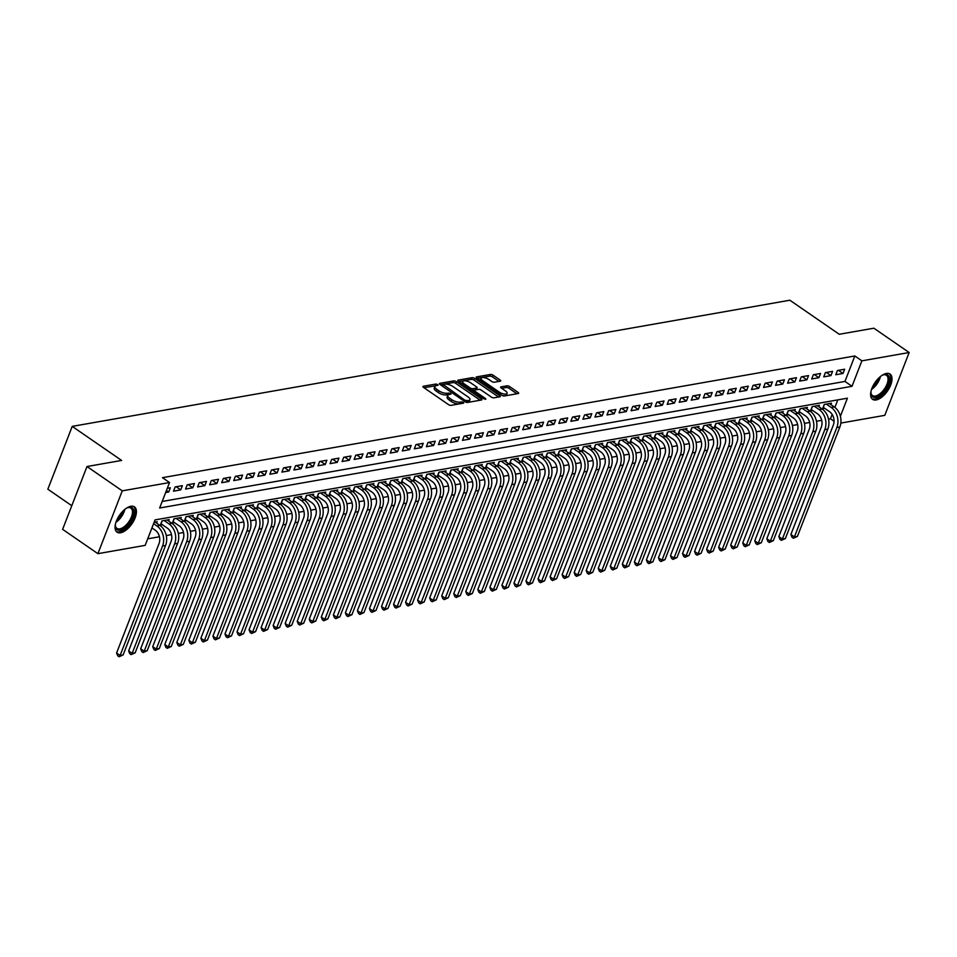 <?xml version="1.0" encoding="UTF-8"?>
<svg xmlns="http://www.w3.org/2000/svg" width="957" height="957" viewBox="0 0 957 957"><rect width="100%" height="100%" fill="white"/><g stroke="black" fill="none" stroke-linecap="round" stroke-linejoin="round"><path stroke-width="1.44" d="M437.696 384.57L435.902 384.044L423.341 386.245A1.938 0.73 21.2 0 0 422.934 386.508A1.938 0.73 21.2 0 0 423.544 387.418L448.486 404.608A1.938 0.73 21.2 0 0 451.046 405.349L463.607 403.148L463.463 402.335L460.042 402.096A6.185 2.345 21.2 0 1 451.824 399.703L449.754 398.268A6.185 2.345 21.2 0 1 447.768 395.373A6.185 2.345 21.2 0 1 449.096 394.547L451.022 394.081L450.58 393.447L447.158 393.207A6.185 2.345 21.2 0 1 438.94 390.815L436.87 389.391A6.185 2.345 21.2 0 1 434.885 386.484A6.185 2.345 21.2 0 1 436.213 385.671L438.139 385.204L437.696 384.57M435.818 385.767L423.987 387.717M461.501 403.519L459.384 403.794L460.042 402.096M448.689 394.643L446.5 394.906L447.158 393.207M876.169 399.942A15.36 7.548 -55.4 0 1 872.593 399.332A15.36 7.548 -55.4 0 1 873.31 385.336A15.36 7.548 -55.4 0 1 886.445 373.445A15.36 7.548 -55.4 0 1 890.034 374.055A15.36 7.548 -55.4 0 1 889.316 388.04A15.36 7.548 -55.4 0 1 876.169 399.942M120.606 532.762A15.36 7.548 -55.4 0 1 117.029 532.152A15.36 7.548 -55.4 0 1 117.735 518.156A15.36 7.548 -55.4 0 1 130.882 506.265A15.36 7.548 -55.4 0 1 134.459 506.875A15.36 7.548 -55.4 0 1 133.741 520.859A15.36 7.548 -55.4 0 1 120.606 532.762M500.308 381.173A1.938 0.73 21.2 0 0 500.714 380.922A1.938 0.73 21.2 0 0 500.104 380.013L493.106 375.192A1.938 0.73 21.2 0 0 490.534 374.438L476.586 376.891A1.938 0.73 21.2 0 0 476.179 377.142A1.938 0.73 21.2 0 0 476.789 378.051L501.731 395.253A1.938 0.73 21.2 0 0 504.291 395.995L518.239 393.542A1.938 0.73 21.2 0 0 518.658 393.291A1.938 0.73 21.2 0 0 518.036 392.382L509.591 386.556A1.938 0.73 21.2 0 0 507.019 385.803L501.049 386.855A1.938 0.73 21.2 0 0 500.631 387.107A1.938 0.73 21.2 0 0 501.253 388.016L505.44 390.911A5.168 1.962 21.2 0 1 507.102 393.327A5.168 1.962 21.2 0 1 503.992 393.973A5.168 1.962 21.2 0 1 499.123 392.023L482.711 380.695A5.168 1.962 21.2 0 1 481.048 378.278A5.168 1.962 21.2 0 1 484.158 377.644A5.168 1.962 21.2 0 1 489.027 379.594L491.766 381.472A1.938 0.73 21.2 0 0 494.338 382.226L500.308 381.173M840.39 416.271L847.4 398.196L155.046 519.902L145.165 545.37L97.901 553.672L62.624 529.353L86.991 466.526L121.611 460.437L72.218 426.379L789.86 300.223L839.253 334.28L873.873 328.203L909.15 352.523L884.782 415.35L840.832 423.078M86.991 466.526L122.269 490.845L169.533 482.543L159.652 508.011L852.005 386.305L861.886 360.837L909.15 352.523M162.2 501.456L844.959 381.436L854.828 355.968L162.475 477.675L169.533 482.543M854.828 355.968L861.886 360.837M456.345 381.652A1.938 0.73 21.2 0 0 453.785 380.898L439.837 383.35A1.938 0.73 21.2 0 0 439.419 383.613A1.938 0.73 21.2 0 0 440.041 384.511L464.97 401.713A1.938 0.73 21.2 0 0 467.542 402.454L481.479 400.002A1.938 0.73 21.2 0 0 481.897 399.751A1.938 0.73 21.2 0 0 481.275 398.842L456.345 381.652L455.688 383.35A1.938 0.73 21.2 0 0 453.116 382.597L440.483 384.822M458.212 380.12L472.16 377.668A1.938 0.73 21.2 0 1 474.72 378.422L499.662 395.612A1.938 0.73 21.2 0 1 500.284 396.521A1.938 0.73 21.2 0 1 499.865 396.772L493.896 397.825A1.938 0.73 21.2 0 1 491.324 397.071L481.215 390.097A1.938 0.73 21.2 0 0 478.644 389.355L474.684 390.049A1.938 0.73 21.2 0 0 474.277 390.312A1.938 0.73 21.2 0 0 474.887 391.21L485.414 398.471L485.857 399.105L483.763 398.77L458.415 381.281A1.938 0.73 21.2 0 1 457.793 380.384A1.938 0.73 21.2 0 1 458.212 380.12L457.925 380.85M830.915 404.632L831.466 403.196L824.24 404.464L822.601 408.711L824.707 408.34M818.869 406.749L819.431 405.313L812.206 406.581L810.555 410.828L812.66 410.457M806.823 408.866L807.385 407.431L800.16 408.699L798.509 412.945L800.626 412.575M794.788 410.984L795.339 409.548L788.125 410.816L786.475 415.063L788.58 414.692M782.742 413.101L783.304 411.666L776.079 412.934L774.428 417.18L776.534 416.809M770.708 415.218L771.258 413.783L764.033 415.051L762.394 419.298L764.499 418.927M758.662 417.336L759.224 415.888L751.999 417.168L750.348 421.403L752.453 421.044M746.627 419.453L747.178 418.006L739.952 419.286L738.314 423.52L740.419 423.15M734.581 421.57L735.143 420.123L727.918 421.403L726.267 425.638L728.373 425.267M722.535 423.688L723.097 422.24L715.872 423.508L714.233 427.755L716.338 427.384M710.501 425.793L711.063 424.358L703.838 425.626L702.187 429.872L704.292 429.502M698.454 427.911L699.017 426.475L691.791 427.743L690.141 431.99L692.258 431.619M686.42 430.028L686.97 428.592L679.745 429.86L678.106 434.107L680.212 433.736M674.374 432.145L674.936 430.71L667.711 431.978L666.06 436.225L668.165 435.854M662.34 434.263L662.89 432.827L655.665 434.095L654.026 438.342L656.131 437.971M650.293 436.38L650.856 434.945L643.63 436.213L641.98 440.459L644.085 440.088M638.259 438.497L638.809 437.062L631.584 438.33L629.945 442.577L632.051 442.206M626.213 440.615L626.775 439.179L619.55 440.447L617.899 444.694L620.004 444.323M614.167 442.732L614.729 441.297L607.504 442.565L605.853 446.811L607.97 446.44M602.132 444.849L602.683 443.414L595.469 444.682L593.818 448.929L595.924 448.558M590.086 446.967L590.648 445.531L583.423 446.799L581.772 451.046L583.89 450.675M578.052 449.084L578.602 447.649L571.377 448.917L569.738 453.163L571.843 452.793M566.006 451.202L566.568 449.766L559.343 451.034L557.692 455.281L559.797 454.91M553.971 453.319L554.522 451.871L547.296 453.151L545.657 457.386L547.763 457.027M541.925 455.436L542.487 453.989L535.262 455.269L533.611 459.504L535.717 459.133M529.879 457.554L530.441 456.106L523.216 457.374L521.577 461.621L523.682 461.25M517.845 459.671L518.407 458.224L511.182 459.492L509.531 463.738L511.636 463.367M505.798 461.776L506.361 460.341L499.135 461.609L497.484 465.856L499.602 465.485M493.764 463.894L494.314 462.458L487.101 463.726L485.45 467.973L487.556 467.602M481.718 466.011L482.28 464.576L475.055 465.844L473.404 470.09L475.509 469.72M469.684 468.129L470.234 466.693L463.009 467.961L461.37 472.208L463.475 471.837M457.637 470.246L458.2 468.81L450.974 470.078L449.323 474.325L451.429 473.954M445.603 472.363L446.153 470.928L438.928 472.196L437.289 476.442L439.395 476.072M433.557 474.481L434.119 473.045L426.894 474.313L425.243 478.56L427.348 478.189M421.511 476.598L422.073 475.162L414.848 476.43L413.209 480.677L415.314 480.306M409.476 478.715L410.039 477.28L402.813 478.548L401.162 482.795L403.268 482.424M397.43 480.833L397.992 479.397L390.767 480.665L389.116 484.912L391.234 484.541M385.396 482.95L385.946 481.515L378.721 482.783L377.082 487.029L379.187 486.658M373.35 485.067L373.912 483.632L366.687 484.9L365.036 489.147L367.141 488.776M361.315 487.185L361.866 485.737L354.64 487.017L353.001 491.264L355.107 490.893M349.269 489.302L349.831 487.855L342.606 489.135L340.955 493.369L343.061 492.999M337.235 491.42L337.785 489.972L330.56 491.252L328.921 495.487L331.026 495.116M325.189 493.537L325.751 492.089L318.525 493.357L316.875 497.604L318.98 497.233M313.142 495.642L313.705 494.207L306.479 495.475L304.828 499.721L306.946 499.351M301.108 497.76L301.658 496.324L294.445 497.592L292.794 501.839L294.9 501.468M289.062 499.877L289.624 498.441L282.399 499.71L280.748 503.956L282.853 503.585M277.028 501.994L277.578 500.559L270.353 501.827L268.714 506.074L270.819 505.703M264.981 504.112L265.544 502.676L258.318 503.944L256.667 508.191L258.773 507.82M252.947 506.229L253.497 504.794L246.272 506.062L244.633 510.308L246.739 509.937M240.901 508.346L241.463 506.911L234.238 508.179L232.587 512.426L234.692 512.055M228.855 510.464L229.417 509.028L222.191 510.296L220.553 514.543L222.658 514.172M216.82 512.581L217.383 511.146L210.157 512.414L208.506 516.66L210.612 516.29M204.774 514.699L205.336 513.263L198.111 514.531L196.46 518.778L198.578 518.407M192.74 516.816L193.29 515.38L186.065 516.648L184.426 520.895L186.531 520.524M180.694 518.933L181.256 517.498L174.03 518.766L172.38 523.012L174.485 522.642M168.659 521.051L169.21 519.615L161.984 520.883L160.345 525.13L162.451 524.759M165.657 492.544L168.695 492.006L170.346 487.771L167.296 488.297M182.38 485.654L175.167 486.922L173.516 491.168L180.741 489.888L182.38 485.654M194.427 483.536L187.201 484.804L185.55 489.051L192.776 487.783L194.427 483.536M206.473 481.419L199.247 482.687L197.597 486.934L204.822 485.666L206.473 481.419M218.507 479.301L211.282 480.57L209.643 484.816L216.856 483.548L218.507 479.301M230.553 477.184L223.328 478.452L221.677 482.699L228.902 481.431L230.553 477.184M242.588 475.067L235.362 476.335L233.723 480.581L240.949 479.313L242.588 475.067M254.634 472.949L247.408 474.217L245.758 478.464L252.983 477.196L254.634 472.949M266.668 470.832L259.443 472.1L257.804 476.347L265.029 475.079L266.668 470.832M278.714 468.715L271.489 469.983L269.838 474.229L277.063 472.961L278.714 468.715M290.761 466.597L283.535 467.865L281.884 472.112L289.11 470.844L290.761 466.597M302.795 464.48L295.569 465.748L293.919 469.995L301.144 468.727L302.795 464.48M314.841 462.363L307.616 463.631L305.965 467.877L313.19 466.609L314.841 462.363M326.875 460.245L319.65 461.513L318.011 465.76L325.236 464.492L326.875 460.245M338.922 458.128L331.696 459.408L330.045 463.643L337.271 462.375L338.922 458.128M350.956 456.01L343.73 457.29L342.092 461.525L349.317 460.257L350.956 456.01M363.002 453.893L355.777 455.173L354.126 459.42L361.351 458.14L363.002 453.893M375.036 451.788L367.811 453.056L366.172 457.302L373.397 456.022L375.036 451.788M387.083 449.67L379.857 450.938L378.206 455.185L385.432 453.905L387.083 449.67M399.129 447.553L391.903 448.821L390.253 453.068L397.478 451.8L399.129 447.553M411.163 445.436L403.938 446.704L402.299 450.95L409.512 449.682L411.163 445.436M423.209 443.318L415.984 444.586L414.333 448.833L421.558 447.565L423.209 443.318M435.244 441.201L428.018 442.469L426.379 446.716L433.605 445.448L435.244 441.201M447.29 439.084L440.064 440.352L438.414 444.598L445.639 443.33L447.29 439.084M459.324 436.966L452.099 438.234L450.46 442.481L457.685 441.213L459.324 436.966M471.37 434.849L464.145 436.117L462.494 440.364L469.72 439.096L471.37 434.849M483.405 432.731L476.191 434L474.54 438.246L481.766 436.978L483.405 432.731M495.451 430.614L488.226 431.882L486.575 436.129L493.8 434.861L495.451 430.614M507.497 428.497L500.272 429.765L498.621 434.011L505.846 432.743L507.497 428.497M519.531 426.379L512.306 427.647L510.667 431.894L517.893 430.626L519.531 426.379M531.578 424.262L524.352 425.53L522.701 429.777L529.927 428.509L531.578 424.262M543.612 422.145L536.387 423.425L534.748 427.659L541.973 426.391L543.612 422.145M555.658 420.027L548.433 421.307L546.782 425.542L554.007 424.274L555.658 420.027M567.692 417.922L560.467 419.19L558.828 423.437L566.054 422.157L567.692 417.922M579.739 415.805L572.513 417.073L570.862 421.319L578.088 420.039L579.739 415.805M591.785 413.687L584.56 414.955L582.909 419.202L590.134 417.934L591.785 413.687M603.819 411.57L596.594 412.838L594.955 417.085L602.168 415.817L603.819 411.57M615.865 409.452L608.64 410.72L606.989 414.967L614.215 413.699L615.865 409.452M627.9 407.335L620.674 408.603L619.035 412.85L626.261 411.582L627.9 407.335M639.946 405.218L632.721 406.486L631.07 410.732L638.295 409.464L639.946 405.218M651.98 403.1L644.755 404.368L643.116 408.615L650.341 407.347L651.98 403.1M664.026 400.983L656.801 402.251L655.15 406.498L662.376 405.23L664.026 400.983M676.061 398.866L668.847 400.134L667.196 404.38L674.422 403.112L676.061 398.866M688.107 396.748L680.882 398.016L679.231 402.263L686.456 400.995L688.107 396.748M700.153 394.631L692.928 395.899L691.277 400.146L698.502 398.878L700.153 394.631M712.187 392.514L704.962 393.782L703.323 398.028L710.537 396.76L712.187 392.514M724.234 390.396L717.008 391.664L715.358 395.911L722.583 394.643L724.234 390.396M736.268 388.279L729.043 389.559L727.404 393.794L734.629 392.526L736.268 388.279M748.314 386.161L741.089 387.441L739.438 391.676L746.663 390.408L748.314 386.161M760.348 384.044L753.123 385.324L751.484 389.571L758.71 388.291L760.348 384.044M772.395 381.939L765.169 383.207L763.519 387.453L770.744 386.173L772.395 381.939M784.429 379.821L777.216 381.089L775.565 385.336L782.79 384.056L784.429 379.821M796.475 377.704L789.25 378.972L787.599 383.219L794.824 381.951L796.475 377.704M808.521 375.587L801.296 376.855L799.645 381.101L806.871 379.833L808.521 375.587M820.556 373.469L813.33 374.737L811.692 378.984L818.917 377.716L820.556 373.469M832.602 371.352L825.377 372.62L823.726 376.867L830.951 375.599L832.602 371.352M835.772 374.749L842.997 373.481L844.636 369.235L837.411 370.503L835.772 374.749M147.701 538.815L159.448 536.757M166.267 535.549L171.494 534.64M178.313 533.432L183.541 532.523M190.347 531.326L195.575 530.405M202.394 529.209L207.621 528.288M214.428 527.092L219.655 526.171M226.474 524.974L231.702 524.053M238.52 522.857L243.736 521.936M250.555 520.74L255.782 519.818M262.601 518.622L267.828 517.701M274.635 516.505L279.863 515.584M286.681 514.388L291.909 513.466M298.716 512.27L303.943 511.349M310.762 510.153L315.989 509.232M322.796 508.035L328.024 507.114M334.842 505.918L340.07 504.997M346.889 503.801L352.104 502.88M358.923 501.683L364.15 500.774M370.969 499.566L376.197 498.657M383.003 497.449L388.231 496.539M395.05 495.343L400.277 494.422M407.084 493.226L412.311 492.305M419.13 491.108L424.358 490.187M431.164 488.991L436.392 488.07M443.211 486.874L448.438 485.953M455.257 484.756L460.484 483.835M467.291 482.639L472.519 481.718M479.337 480.522L484.565 479.601M491.372 478.404L496.599 477.483M503.418 476.287L508.646 475.366M515.452 474.17L520.68 473.248M527.498 472.052L532.726 471.131M539.545 469.935L544.76 469.014M551.579 467.817L556.807 466.908M563.625 465.7L568.853 464.791M575.659 463.583L580.887 462.674M587.706 461.477L592.933 460.556M599.74 459.36L604.968 458.439M611.786 457.243L617.014 456.322M623.82 455.125L629.048 454.204M635.867 453.008L641.094 452.087M647.913 450.891L653.129 449.969M659.947 448.773L665.175 447.852M671.993 446.656L677.221 445.735M684.028 444.538L689.255 443.617M696.074 442.421L701.302 441.5M708.108 440.304L713.336 439.383M720.154 438.186L725.382 437.265M732.189 436.069L737.416 435.148M744.235 433.952L749.463 433.031M756.281 431.834L761.509 430.925M768.315 429.717L773.543 428.808M780.362 427.6L785.589 426.69M792.396 425.494L797.624 424.573M804.442 423.377L809.67 422.456M816.477 421.259L821.704 420.338M828.523 419.142L830.461 418.795L832.159 414.417M834.887 407.407L837.806 399.882M156.613 523.168L157.175 521.721L154.125 522.259M72.218 426.379L47.85 489.206L71.787 505.715M97.901 553.672L122.269 490.845M830.461 418.795L834.061 421.283M844.959 381.436L852.005 386.305M168.695 492.006L166.458 490.463M180.741 489.888L176.172 486.742M192.776 487.783L188.206 484.625M204.822 485.666L200.252 482.507M216.856 483.548L212.287 480.39M228.902 481.431L224.333 478.273M240.949 479.313L236.379 476.155M252.983 477.196L248.413 474.038M265.029 475.079L260.46 471.921M277.063 472.961L272.494 469.803M289.11 470.844L284.54 467.686M301.144 468.727L296.574 465.58M313.19 466.609L308.621 463.463M325.236 464.492L320.655 461.346M337.271 462.375L332.701 459.228M349.317 460.257L344.747 457.111M361.351 458.14L356.782 454.994M373.397 456.022L368.828 452.876M385.432 453.905L380.862 450.759M397.478 451.8L392.908 448.642M409.512 449.682L404.943 446.524M421.558 447.565L416.989 444.407M433.605 445.448L429.023 442.29M445.639 443.33L441.069 440.172M457.685 441.213L453.116 438.055M469.72 439.096L465.15 435.937M481.766 436.978L477.196 433.82M493.8 434.861L489.23 431.715M505.846 432.743L501.277 429.597M517.893 430.626L513.311 427.48M529.927 428.509L525.357 425.363M541.973 426.391L537.403 423.245M554.007 424.274L549.438 421.128M566.054 422.157L561.484 419.01M578.088 420.039L573.518 416.893M590.134 417.934L585.564 414.776M602.168 415.817L597.599 412.658M614.215 413.699L609.645 410.541M626.261 411.582L621.679 408.424M638.295 409.464L633.725 406.306M650.341 407.347L645.772 404.189M662.376 405.23L657.806 402.072M674.422 403.112L669.852 399.954M686.456 400.995L681.886 397.837M698.502 398.878L693.933 395.731M710.537 396.76L705.967 393.614M722.583 394.643L718.013 391.497M734.629 392.526L730.047 389.379M746.663 390.408L742.094 387.262M758.71 388.291L754.14 385.145M770.744 386.173L766.174 383.027M782.79 384.056L778.22 380.91M794.824 381.951L790.255 378.793M806.871 379.833L802.301 376.675M818.917 377.716L814.335 374.558M830.951 375.599L826.381 372.44M842.997 373.481L838.428 370.323M434.885 386.484L434.227 388.183A6.185 2.345 21.2 0 0 436.213 391.09L436.87 389.391M446.5 394.906A6.185 2.345 21.2 0 1 438.282 392.514L436.213 391.09M447.768 395.373L447.11 397.071A6.185 2.345 21.2 0 0 449.096 399.966L449.754 398.268M459.384 403.794A6.185 2.345 21.2 0 1 451.166 401.402L449.096 399.966M480.175 400.229L455.688 383.35M443.067 384.463L465.102 400.373L468.607 400.588A6.185 2.345 21.2 0 0 469.947 399.763A6.185 2.345 21.2 0 0 467.961 396.868L452.996 386.556A6.185 2.345 21.2 0 0 444.79 384.164L443.067 384.463M469.947 399.763L469.289 401.462A6.185 2.345 21.2 0 1 467.949 402.287L466.968 402.466M458.858 381.592L471.502 379.367L472.16 377.668M498.561 396.999L474.062 380.12A1.938 0.73 21.2 0 0 471.502 379.367M474.026 391.748A1.938 0.73 21.2 0 0 473.739 391.856L474.277 390.312M470.724 382.872A5.168 1.962 21.2 0 0 465.844 380.922A5.168 1.962 21.2 0 0 462.745 381.556A5.168 1.962 21.2 0 0 464.396 383.984L470.186 387.968A1.938 0.73 21.2 0 0 472.746 388.709L476.706 388.016A1.938 0.73 21.2 0 0 477.124 387.764A1.938 0.73 21.2 0 0 476.502 386.855L470.724 382.872M462.745 381.556L462.087 383.255A5.168 1.962 21.2 0 0 462.064 383.805M471.681 390.432A1.938 0.73 21.2 0 0 472.088 390.408L472.746 388.709M477.124 387.764L476.466 389.463A1.938 0.73 21.2 0 1 476.048 389.714L472.088 390.408M481.048 378.278L480.39 379.977A5.168 1.962 21.2 0 0 480.378 380.527M501.803 395.301A5.168 1.962 21.2 0 0 506.444 395.026L507.102 393.327M516.936 393.77L508.933 388.255A1.938 0.73 21.2 0 0 506.361 387.501L501.695 388.327M498.992 381.4L492.448 376.891A1.938 0.73 21.2 0 0 489.876 376.137L477.232 378.362M151.936 527.917L155.273 530.226A9.845 7.716 80 0 1 159.041 543.588L116.587 653.021L120.115 655.449L162.57 546.016A14.762 11.568 -100 0 0 156.924 525.979L153.575 523.67M123.13 654.923L119.111 656.777L120.115 655.449L123.13 654.923L165.573 545.49A14.762 11.568 -100 0 0 159.939 525.453L155.07 522.091M119.111 656.777L117.699 655.796L116.587 653.021M126.312 508.287A13.29 6.532 -55.4 0 1 127.795 507.617A13.29 6.532 -55.4 0 1 129.051 507.27A13.29 6.532 -55.4 0 1 132.736 517.306A13.29 6.532 -55.4 0 1 120.163 530.19A13.29 6.532 -55.4 0 1 115.354 525.668A13.29 6.532 -55.4 0 1 115.45 524.041M115.354 525.154A12.297 6.053 124.6 0 0 116.921 528.372A12.297 6.053 124.6 0 0 119.792 528.862A12.297 6.053 124.6 0 0 130.319 519.328A12.297 6.053 124.6 0 0 130.894 508.119A12.297 6.053 124.6 0 0 128.023 507.629A12.297 6.053 124.6 0 0 127.317 507.796M116.311 531.518A15.252 7.5 124.6 0 0 119.505 531.889A15.252 7.5 124.6 0 0 132.365 520.441A15.252 7.5 124.6 0 0 133.609 506.432M881.887 375.467A13.29 6.532 -55.4 0 1 883.371 374.797A13.29 6.532 -55.4 0 1 889.448 378.948A13.29 6.532 -55.4 0 1 880.392 395.121A13.29 6.532 -55.4 0 1 870.918 392.884A13.29 6.532 -55.4 0 1 870.918 392.849A13.29 6.532 -55.4 0 1 871.014 391.222M870.93 392.334A12.297 6.053 124.6 0 0 872.497 395.552A12.297 6.053 124.6 0 0 882.187 391.688A12.297 6.053 124.6 0 0 888.048 378.972A12.297 6.053 124.6 0 0 886.457 375.3A12.297 6.053 124.6 0 0 882.892 374.977M871.887 398.698A15.252 7.5 124.6 0 0 883.825 393.375A15.252 7.5 124.6 0 0 890.811 377.919A15.252 7.5 124.6 0 0 889.173 373.613M162.164 520.847L161.027 523.778L167.319 528.108A9.845 7.716 80 0 1 171.076 541.471L128.633 650.904L132.162 653.332L174.605 543.899A14.762 11.568 -100 0 0 168.97 523.862L164.102 520.512M135.176 652.806L131.145 654.66L132.162 653.332L135.176 652.806L177.619 543.373A14.762 11.568 -100 0 0 171.973 523.335L167.104 519.974M131.145 654.66L129.733 653.679L128.633 650.904M174.21 518.73L173.073 521.661L179.354 525.991A9.845 7.716 80 0 1 183.122 539.353L140.679 648.786L144.196 651.227L186.651 541.782A14.762 11.568 -100 0 0 181.005 521.744L176.136 518.395M147.211 650.688L143.191 652.542L144.196 651.227L147.211 650.688L189.665 541.255A14.762 11.568 -100 0 0 184.019 521.218L179.15 517.869M143.191 652.542L141.78 651.561L140.679 648.786M186.244 516.613L185.108 519.543L191.4 523.874A9.845 7.716 80 0 1 195.168 537.236L152.713 646.669L156.242 649.109L198.685 539.664A14.762 11.568 -100 0 0 193.051 519.627L188.182 516.278M159.257 648.571L155.225 650.425L156.242 649.109L159.257 648.571L201.7 539.138A14.762 11.568 -100 0 0 196.053 519.101L191.185 515.751M155.225 650.425L153.814 649.456L152.713 646.669M198.29 514.495L197.154 517.426L203.446 521.756A9.845 7.716 80 0 1 207.202 535.119L164.76 644.551L168.288 646.992L210.731 537.547A14.762 11.568 -100 0 0 205.085 517.522L200.216 514.16M171.291 646.453L167.272 648.308L168.288 646.992L171.291 646.453L213.746 537.021A14.762 11.568 -100 0 0 208.1 516.983L203.231 513.634M167.272 648.308L165.86 647.339L164.76 644.551M210.325 512.378L209.188 515.309L215.481 519.639A9.845 7.716 80 0 1 219.249 533.001L176.794 642.434L180.323 644.874L222.778 535.43A14.762 11.568 -100 0 0 217.131 515.404L212.263 512.043M183.337 644.336L179.318 646.19L180.323 644.874L183.337 644.336L225.78 534.903A14.762 11.568 -100 0 0 220.134 514.866L215.265 511.517M179.318 646.19L177.906 645.221L176.794 642.434M222.371 510.26L221.234 513.191L227.527 517.534A9.845 7.716 80 0 1 231.283 530.884L188.84 640.317L192.369 642.757L234.812 533.312A14.762 11.568 -100 0 0 229.166 513.287L224.297 509.925M195.372 642.231L191.352 644.073L192.369 642.757L195.372 642.231L237.826 532.786A14.762 11.568 -100 0 0 232.18 512.749L227.311 509.399M191.352 644.073L189.941 643.104L188.84 640.317M234.405 508.143L233.281 511.074L239.561 515.416A9.845 7.716 80 0 1 243.329 528.766L200.874 638.199L204.403 640.64L246.858 531.195A14.762 11.568 -100 0 0 241.212 511.17L236.343 507.808M207.418 640.113L203.398 641.956L204.403 640.64L207.418 640.113L249.861 530.668A14.762 11.568 -100 0 0 244.226 510.631L239.358 507.282M203.398 641.956L201.987 640.987L200.874 638.199M246.451 506.038L245.315 508.957L251.607 513.299A9.845 7.716 80 0 1 255.363 526.649L212.921 636.094L216.449 638.522L258.892 529.077A14.762 11.568 -100 0 0 253.246 509.052L248.377 505.691M219.452 637.996L215.433 639.838L216.449 638.522L219.452 637.996L261.907 528.551A14.762 11.568 -100 0 0 256.261 508.526L251.392 505.164M215.433 639.838L214.021 638.869L212.921 636.094M258.498 503.92L257.361 506.839L263.642 511.182A9.845 7.716 80 0 1 267.41 524.532L224.955 633.977L228.484 636.405L270.939 526.972A14.762 11.568 -100 0 0 265.292 506.935L260.424 503.573M231.498 635.879L227.479 637.721L228.484 636.405L231.498 635.879L273.941 526.434A14.762 11.568 -100 0 0 268.307 506.409L263.438 503.047M227.479 637.721L226.067 636.752L224.955 633.977M270.532 501.803L269.395 504.722L275.688 509.064A9.845 7.716 80 0 1 279.444 522.414L237.001 631.859L240.53 634.288L282.973 524.855A14.762 11.568 -100 0 0 277.339 504.817L272.47 501.456M243.545 633.761L239.513 635.604L240.53 634.288L243.545 633.761L285.987 524.316A14.762 11.568 -100 0 0 280.341 504.291L275.472 500.93M239.513 635.604L238.102 634.635L237.001 631.859M282.578 499.686L281.442 502.604L287.722 506.947A9.845 7.716 80 0 1 291.49 520.297L249.047 629.742L252.564 632.17L295.019 522.737A14.762 11.568 -100 0 0 289.373 502.7L284.504 499.339M255.579 631.644L251.559 633.486L252.564 632.17L255.579 631.644L298.034 522.199A14.762 11.568 -100 0 0 292.387 502.174L287.519 498.812M251.559 633.486L250.148 632.517L249.047 629.742M294.612 497.568L293.476 500.487L299.768 504.829A9.845 7.716 80 0 1 303.536 518.18L261.082 627.625L264.611 630.053L307.053 520.62A14.762 11.568 -100 0 0 301.419 500.583L296.55 497.221M267.625 629.527L263.594 631.369L264.611 630.053L267.625 629.527L310.068 520.082A14.762 11.568 -100 0 0 304.422 500.056L299.553 496.695M263.594 631.369L262.194 630.4L261.082 627.625M306.659 495.451L305.522 498.37L311.815 502.712A9.845 7.716 80 0 1 315.571 516.062L273.128 625.507L276.657 627.936L319.1 518.503A14.762 11.568 -100 0 0 313.453 498.465L308.585 495.104M279.659 627.409L275.64 629.251L276.657 627.936L279.659 627.409L322.114 517.976A14.762 11.568 -100 0 0 316.468 497.939L311.599 494.578M275.64 629.251L274.228 628.282L273.128 625.507M318.693 493.334L317.557 496.264L323.849 500.595A9.845 7.716 80 0 1 327.617 513.945L285.162 623.39L288.691 625.818L331.146 516.385A14.762 11.568 -100 0 0 325.5 496.348L320.631 492.987M291.706 625.292L287.686 627.146L288.691 625.818L291.706 625.292L334.149 515.859A14.762 11.568 -100 0 0 328.502 495.822L323.633 492.46M287.686 627.146L286.275 626.165L285.162 623.39M330.739 491.216L329.603 494.147L335.895 498.477A9.845 7.716 80 0 1 339.651 511.839L297.208 621.272L300.737 623.701L343.18 514.268A14.762 11.568 -100 0 0 337.534 494.231L332.665 490.881M303.74 623.174L299.72 625.029L300.737 623.701L303.74 623.174L346.195 513.742A14.762 11.568 -100 0 0 340.548 493.704L335.68 490.343M299.72 625.029L298.309 624.048L297.208 621.272M342.773 489.099L341.649 492.03L347.929 496.36A9.845 7.716 80 0 1 351.697 509.722L309.243 619.155L312.772 621.583L355.226 512.151A14.762 11.568 -100 0 0 349.58 492.113L344.711 488.764M315.786 621.057L311.767 622.911L312.772 621.583L315.786 621.057L358.229 511.624A14.762 11.568 -100 0 0 352.595 491.587L347.726 488.226M311.767 622.911L310.355 621.93L309.243 619.155M354.82 486.981L353.683 489.912L359.976 494.243A9.845 7.716 80 0 1 363.732 507.605L321.289 617.038L324.818 619.466L367.261 510.033A14.762 11.568 -100 0 0 361.614 489.996L356.746 486.646M327.82 618.94L323.801 620.794L324.818 619.466L327.82 618.94L370.275 509.507A14.762 11.568 -100 0 0 364.629 489.47L359.76 486.108M323.801 620.794L322.389 619.813L321.289 617.038M366.866 484.864L365.73 487.795L372.01 492.125A9.845 7.716 80 0 1 375.778 505.487L333.335 614.92L336.852 617.361L379.307 507.916A14.762 11.568 -100 0 0 373.661 487.879L368.792 484.529M339.867 616.822L335.847 618.677L336.852 617.361L339.867 616.822L382.322 507.389A14.762 11.568 -100 0 0 376.675 487.352L371.806 484.003M335.847 618.677L334.436 617.696L333.335 614.92M378.9 482.747L377.764 485.678L384.056 490.008A9.845 7.716 80 0 1 387.824 503.37L345.369 612.803L348.898 615.243L391.341 505.798A14.762 11.568 -100 0 0 385.707 485.761L380.838 482.412M351.913 614.705L347.881 616.559L348.898 615.243L351.913 614.705L394.356 505.272A14.762 11.568 -100 0 0 388.709 485.235L383.841 481.885M347.881 616.559L346.47 615.578L345.369 612.803M390.946 480.629L389.81 483.56L396.102 487.891A9.845 7.716 80 0 1 399.859 501.253L357.416 610.686L360.945 613.126L403.387 503.681A14.762 11.568 -100 0 0 397.741 483.656L392.872 480.294M363.947 612.588L359.928 614.442L360.945 613.126L363.947 612.588L406.402 503.155A14.762 11.568 -100 0 0 400.756 483.118L395.887 479.768M359.928 614.442L358.516 613.473L357.416 610.686M402.981 478.512L401.844 481.443L408.137 485.773A9.845 7.716 80 0 1 411.905 499.135L369.45 608.568L372.979 611.009L415.434 501.564A14.762 11.568 -100 0 0 409.787 481.538L404.919 478.177M375.993 610.47L371.974 612.324L372.979 611.009L375.993 610.47L418.436 501.037A14.762 11.568 -100 0 0 412.79 481L407.921 477.651M371.974 612.324L370.562 611.356L369.45 608.568M415.027 476.395L413.891 479.325L420.183 483.656A9.845 7.716 80 0 1 423.939 497.018L381.496 606.451L385.025 608.891L427.468 499.446A14.762 11.568 -100 0 0 421.822 479.421L416.953 476.06M388.028 608.365L384.008 610.207L385.025 608.891L388.028 608.365L430.483 498.92A14.762 11.568 -100 0 0 424.836 478.883L419.967 475.533M384.008 610.207L382.597 609.238L381.496 606.451M427.061 474.277L425.937 477.208L432.217 481.55A9.845 7.716 80 0 1 435.985 494.901L393.53 604.334L397.059 606.774L439.514 497.329A14.762 11.568 -100 0 0 433.868 477.304L428.999 473.942M400.074 606.248L396.054 608.09L397.059 606.774L400.074 606.248L442.517 496.803A14.762 11.568 -100 0 0 436.87 476.765L432.014 473.416M396.054 608.09L394.643 607.121L393.53 604.334M439.107 472.16L437.971 475.091L444.263 479.433A9.845 7.716 80 0 1 448.02 492.783L405.577 602.228L409.106 604.657L451.548 495.212A14.762 11.568 -100 0 0 445.902 475.186L441.033 471.825M412.108 604.13L408.089 605.972L409.106 604.657L412.108 604.13L454.563 494.685A14.762 11.568 -100 0 0 448.917 474.66L444.048 471.299M408.089 605.972L406.677 605.003L405.577 602.228M451.154 470.054L450.017 472.973L456.298 477.316A9.845 7.716 80 0 1 460.066 490.666L417.611 600.111L421.14 602.539L463.595 493.106A14.762 11.568 -100 0 0 457.948 473.069L453.08 469.708M424.154 602.013L420.135 603.855L421.14 602.539L424.154 602.013L466.597 492.568A14.762 11.568 -100 0 0 460.963 472.543L456.094 469.181M420.135 603.855L418.723 602.886L417.611 600.111M463.188 467.937L462.052 470.856L468.344 475.198A9.845 7.716 80 0 1 472.1 488.548L429.657 597.993L433.186 600.422L475.629 490.989A14.762 11.568 -100 0 0 469.995 470.952L465.126 467.59M436.201 599.895L432.169 601.738L433.186 600.422L436.201 599.895L478.644 490.451A14.762 11.568 -100 0 0 472.997 470.425L468.129 467.064M432.169 601.738L430.758 600.769L429.657 597.993M475.234 465.82L474.098 468.739L480.378 473.081A9.845 7.716 80 0 1 484.146 486.431L441.703 595.876L445.22 598.304L487.675 488.871A14.762 11.568 -100 0 0 482.029 468.834L477.16 465.473M448.235 597.778L444.215 599.62L445.22 598.304L448.235 597.778L490.69 488.333A14.762 11.568 -100 0 0 485.043 468.308L480.175 464.946M444.215 599.62L442.804 598.651L441.703 595.876M487.269 463.702L486.132 466.621L492.424 470.964A9.845 7.716 80 0 1 496.193 484.314L453.738 593.759L457.267 596.187L499.71 486.754A14.762 11.568 -100 0 0 494.075 466.717L489.206 463.355M460.281 595.661L456.25 597.503L457.267 596.187L460.281 595.661L502.724 486.216A14.762 11.568 -100 0 0 497.078 466.191L492.209 462.829M456.25 597.503L454.838 596.534L453.738 593.759M499.315 461.585L498.178 464.504L504.471 468.846A9.845 7.716 80 0 1 508.227 482.196L465.784 591.641L469.313 594.07L511.756 484.637A14.762 11.568 -100 0 0 506.109 464.6L501.241 461.238M472.315 593.543L468.296 595.386L469.313 594.07L472.315 593.543L514.77 484.11A14.762 11.568 -100 0 0 509.124 464.073L504.255 460.712M468.296 595.386L466.884 594.417L465.784 591.641M511.349 459.468L510.213 462.387L516.505 466.729A9.845 7.716 80 0 1 520.273 480.079L477.818 589.524L481.347 591.952L523.802 482.519A14.762 11.568 -100 0 0 518.156 462.482L513.287 459.121M484.362 591.426L480.342 593.268L481.347 591.952L484.362 591.426L526.805 481.993A14.762 11.568 -100 0 0 521.158 461.956L516.29 458.594M480.342 593.268L478.931 592.299L477.818 589.524M523.395 457.35L522.259 460.281L528.551 464.612A9.845 7.716 80 0 1 532.307 477.962L489.864 587.407L493.393 589.835L535.836 480.402A14.762 11.568 -100 0 0 530.19 460.365L525.321 457.015M496.396 589.309L492.377 591.163L493.393 589.835L496.396 589.309L538.851 479.876A14.762 11.568 -100 0 0 533.205 459.839L528.336 456.477M492.377 591.163L490.965 590.182L489.864 587.407M535.43 455.233L534.305 458.164L540.585 462.494A9.845 7.716 80 0 1 544.354 475.856L501.899 585.289L505.428 587.718L547.883 478.285A14.762 11.568 -100 0 0 542.236 458.247L537.367 454.898M508.442 587.191L504.423 589.045L505.428 587.718L508.442 587.191L550.885 477.758A14.762 11.568 -100 0 0 545.251 457.721L540.382 454.36M504.423 589.045L503.011 588.065L501.899 585.289M547.476 453.116L546.339 456.046L552.632 460.377A9.845 7.716 80 0 1 556.388 473.739L513.945 583.172L517.474 585.6L559.917 476.167A14.762 11.568 -100 0 0 554.27 456.13L549.402 452.781M520.476 585.074L516.457 586.928L517.474 585.6L520.476 585.074L562.931 475.641A14.762 11.568 -100 0 0 557.285 455.604L552.416 452.242M516.457 586.928L515.045 585.947L513.945 583.172M559.522 450.998L558.386 453.929L564.666 458.259A9.845 7.716 80 0 1 568.434 471.622L525.979 581.055L529.508 583.483L571.963 474.05A14.762 11.568 -100 0 0 566.317 454.013L561.448 450.663M532.523 582.957L528.503 584.811L529.508 583.483L532.523 582.957L574.966 473.524A14.762 11.568 -100 0 0 569.331 453.486L564.463 450.125M528.503 584.811L527.092 583.83L525.979 581.055M571.556 448.881L570.42 451.812L576.712 456.142A9.845 7.716 80 0 1 580.468 469.504L538.025 578.937L541.554 581.378L583.997 471.933A14.762 11.568 -100 0 0 578.363 451.895L573.494 448.546M544.569 580.839L540.538 582.693L541.554 581.378L544.569 580.839L587.012 471.406A14.762 11.568 -100 0 0 581.366 451.369L576.497 448.02M540.538 582.693L539.126 581.712L538.025 578.937M583.603 446.763L582.466 449.694L588.746 454.025A9.845 7.716 80 0 1 592.515 467.387L550.072 576.82L553.601 579.26L596.044 469.815A14.762 11.568 -100 0 0 590.397 449.778L585.528 446.429M556.603 578.722L552.584 580.576L553.601 579.26L556.603 578.722L599.058 469.289A14.762 11.568 -100 0 0 593.412 449.252L588.543 445.902M552.584 580.576L551.172 579.607L550.072 576.82M595.637 444.646L594.5 447.577L600.793 451.907A9.845 7.716 80 0 1 604.561 465.269L562.106 574.702L565.635 577.143L608.09 467.698A14.762 11.568 -100 0 0 602.443 447.673L597.575 444.311M568.649 576.604L564.63 578.459L565.635 577.143L568.649 576.604L611.092 467.172A14.762 11.568 -100 0 0 605.446 447.134L600.577 443.785M564.63 578.459L563.218 577.49L562.106 574.702M607.683 442.529L606.547 445.46L612.839 449.79A9.845 7.716 80 0 1 616.595 463.152L574.152 572.585L577.681 575.025L620.124 465.58A14.762 11.568 -100 0 0 614.478 445.555L609.609 442.194M580.684 574.487L576.664 576.341L577.681 575.025L580.684 574.487L623.139 465.054A14.762 11.568 -100 0 0 617.492 445.017L612.624 441.667M576.664 576.341L575.253 575.372L574.152 572.585M619.717 440.411L618.581 443.342L624.873 447.685A9.845 7.716 80 0 1 628.641 461.035L586.186 570.468L589.715 572.908L632.17 463.463A14.762 11.568 -100 0 0 626.524 443.438L621.655 440.076M592.73 572.382L588.711 574.224L589.715 572.908L592.73 572.382L635.173 462.937A14.762 11.568 -100 0 0 629.527 442.9L624.658 439.55M588.711 574.224L587.299 573.255L586.186 570.468M631.764 438.294L630.627 441.225L636.919 445.567A9.845 7.716 80 0 1 640.676 458.917L598.233 568.35L601.762 570.791L644.205 461.346A14.762 11.568 -100 0 0 638.558 441.321L633.69 437.959M604.764 570.264L600.745 572.107L601.762 570.791L604.764 570.264L647.219 460.819A14.762 11.568 -100 0 0 641.573 440.782L636.704 437.433M600.745 572.107L599.333 571.138L598.233 568.35M643.81 436.189L642.673 439.107L648.954 443.45A9.845 7.716 80 0 1 652.722 456.8L610.267 566.245L613.796 568.673L656.251 459.228A14.762 11.568 -100 0 0 650.604 439.203L645.736 435.842M616.81 568.147L612.791 569.989L613.796 568.673L616.81 568.147L659.253 458.702A14.762 11.568 -100 0 0 653.619 438.677L648.75 435.315M612.791 569.989L611.379 569.02L610.267 566.245M655.844 434.071L654.708 436.99L661 441.333A9.845 7.716 80 0 1 664.756 454.683L622.313 564.128L625.842 566.556L668.285 457.123A14.762 11.568 -100 0 0 662.639 437.086L657.782 433.724M628.857 566.03L624.825 567.872L625.842 566.556L628.857 566.03L671.3 456.585A14.762 11.568 -100 0 0 665.653 436.559L660.785 433.198M624.825 567.872L623.414 566.903L622.313 564.128M667.89 431.954L666.754 434.873L673.034 439.215A9.845 7.716 80 0 1 676.802 452.565L634.359 562.01L637.876 564.439L680.331 455.006A14.762 11.568 -100 0 0 674.685 434.968L669.816 431.607M640.891 563.912L636.872 565.754L637.876 564.439L640.891 563.912L683.346 454.467A14.762 11.568 -100 0 0 677.7 434.442L672.831 431.081M636.872 565.754L635.46 564.786L634.359 562.01M679.925 429.837L678.788 432.755L685.08 437.098A9.845 7.716 80 0 1 688.849 450.448L646.394 559.893L649.923 562.321L692.366 452.888A14.762 11.568 -100 0 0 686.731 432.851L681.863 429.49M652.937 561.795L648.906 563.637L649.923 562.321L652.937 561.795L695.38 452.35A14.762 11.568 -100 0 0 689.734 432.325L684.865 428.963M648.906 563.637L647.494 562.668L646.394 559.893M691.971 427.719L690.834 430.638L697.127 434.98A9.845 7.716 80 0 1 700.883 448.331L658.44 557.775L661.969 560.204L704.412 450.771A14.762 11.568 -100 0 0 698.766 430.734L693.897 427.372M664.971 559.678L660.952 561.52L661.969 560.204L664.971 559.678L707.426 450.233A14.762 11.568 -100 0 0 701.78 430.207L696.911 426.846M660.952 561.52L659.54 560.551L658.44 557.775M704.005 425.602L702.869 428.521L709.161 432.863A9.845 7.716 80 0 1 712.929 446.213L670.474 555.658L674.003 558.087L716.458 448.654A14.762 11.568 -100 0 0 710.812 428.616L705.943 425.255M677.018 557.56L672.998 559.402L674.003 558.087L677.018 557.56L719.461 448.127A14.762 11.568 -100 0 0 713.814 428.09L708.946 424.729M672.998 559.402L671.587 558.433L670.474 555.658M716.051 423.484L714.915 426.415L721.207 430.746A9.845 7.716 80 0 1 724.963 444.096L682.52 553.541L686.049 555.969L728.492 446.536A14.762 11.568 -100 0 0 722.846 426.499L717.977 423.138M689.052 555.443L685.033 557.297L686.049 555.969L689.052 555.443L731.507 446.01A14.762 11.568 -100 0 0 725.861 425.973L720.992 422.611M685.033 557.297L683.621 556.316L682.52 553.541M728.086 421.367L726.961 424.298L733.241 428.628A9.845 7.716 80 0 1 737.01 441.99L694.555 551.423L698.084 553.852L740.539 444.419A14.762 11.568 -100 0 0 734.892 424.382L730.024 421.032M701.098 553.325L697.079 555.18L698.084 553.852L701.098 553.325L743.541 443.892A14.762 11.568 -100 0 0 737.907 423.855L733.038 420.494M697.079 555.18L695.667 554.199L694.555 551.423M740.132 419.25L738.995 422.181L745.288 426.511A9.845 7.716 80 0 1 749.044 439.873L706.601 549.306L710.13 551.734L752.573 442.301A14.762 11.568 -100 0 0 746.927 422.264L742.058 418.915M713.132 551.208L709.113 553.062L710.13 551.734L713.132 551.208L755.587 441.775A14.762 11.568 -100 0 0 749.941 421.738L745.072 418.376M709.113 553.062L707.702 552.081L706.601 549.306M752.178 417.132L751.042 420.063L757.322 424.394A9.845 7.716 80 0 1 761.09 437.756L718.635 547.189L722.164 549.617L764.619 440.184A14.762 11.568 -100 0 0 758.973 420.147L754.104 416.797M725.179 549.091L721.159 550.945L722.164 549.617L725.179 549.091L767.622 439.658A14.762 11.568 -100 0 0 761.987 419.621L757.119 416.259M721.159 550.945L719.748 549.964L718.635 547.189M764.212 415.015L763.076 417.946L769.368 422.276A9.845 7.716 80 0 1 773.124 435.638L730.681 545.071L734.21 547.512L776.653 438.067A14.762 11.568 -100 0 0 771.019 418.03L766.15 414.68M737.225 546.973L733.194 548.828L734.21 547.512L737.225 546.973L779.668 437.54A14.762 11.568 -100 0 0 774.022 417.503L769.153 414.142M733.194 548.828L731.782 547.847L730.681 545.071M776.259 412.898L775.122 415.828L781.402 420.159A9.845 7.716 80 0 1 785.171 433.521L742.728 542.954L746.245 545.394L788.7 435.949A14.762 11.568 -100 0 0 783.053 415.912L778.185 412.563M749.259 544.856L745.24 546.71L746.245 545.394L749.259 544.856L791.714 435.423A14.762 11.568 -100 0 0 786.068 415.386L781.199 412.036M745.24 546.71L743.828 545.729L742.728 542.954M788.293 410.78L787.156 413.711L793.449 418.042A9.845 7.716 80 0 1 797.217 431.404L754.762 540.837L758.291 543.277L800.734 433.832A14.762 11.568 -100 0 0 795.1 413.795L790.231 410.445M761.305 542.739L757.274 544.593L758.291 543.277L761.305 542.739L803.748 433.306A14.762 11.568 -100 0 0 798.102 413.268L793.233 409.919M757.274 544.593L755.874 543.624L754.762 540.837M800.339 408.663L799.203 411.594L805.495 415.924A9.845 7.716 80 0 1 809.251 429.286L766.808 538.719L770.337 541.16L812.78 431.715A14.762 11.568 -100 0 0 807.134 411.689L802.265 408.328M773.34 540.621L769.32 542.475L770.337 541.16L773.34 540.621L815.795 431.188A14.762 11.568 -100 0 0 810.148 411.151L805.28 407.802M769.32 542.475L767.909 541.506L766.808 538.719M812.373 406.546L811.237 409.476L817.529 413.807A9.845 7.716 80 0 1 821.297 427.169L778.842 536.602L782.371 539.042L824.826 429.597A14.762 11.568 -100 0 0 819.18 409.572L814.311 406.211M785.386 538.516L781.367 540.358L782.371 539.042L785.386 538.516L827.829 429.071A14.762 11.568 -100 0 0 822.183 409.034L817.314 405.684M781.367 540.358L779.955 539.389L778.842 536.602M824.42 404.428L823.283 407.359L829.575 411.701A9.845 7.716 80 0 1 833.332 425.052L790.889 534.485L794.418 536.925L836.861 427.48A14.762 11.568 -100 0 0 831.214 407.455L826.346 404.093M797.42 536.399L793.401 538.241L794.418 536.925L797.42 536.399L839.875 426.954A14.762 11.568 -100 0 0 834.229 406.916L829.36 403.567M793.401 538.241L791.989 537.272L790.889 534.485M435.244 385.743L435.902 384.044M461.011 403.507L461.669 401.808M448.127 394.619L448.785 392.932M438.282 392.514L438.94 390.815M451.166 401.402L451.824 399.703M423.066 386.975L423.341 386.245M480.785 400.134L481.275 398.842M439.55 384.08L439.837 383.35M453.116 382.597L453.785 380.898M442.78 386.401L443.211 385.276M464.659 401.497L465.102 400.373M466.334 402.335L466.896 400.887M467.949 402.287L468.607 400.588M474.062 380.12L474.72 378.422M499.159 396.892L499.662 395.612M474.457 392.346L474.887 391.21M485.103 399.284L485.414 398.471M463.966 385.109L464.396 383.984M469.743 389.092L470.186 387.968M476.048 389.714L476.706 388.016M482.268 381.831L482.711 380.695M498.681 393.148L499.123 392.023M500.774 387.585L501.049 386.855M506.361 387.501L507.019 385.803M508.933 388.255L509.591 386.556M517.534 393.662L518.036 392.382M476.311 377.62L476.586 376.891M489.876 376.137L490.534 374.438M492.448 376.891L493.106 375.192M499.602 381.293L500.104 380.013M156.924 525.979L159.939 525.453M162.57 546.016L165.573 545.49M124.841 509.375A12.297 6.053 -55.4 0 1 115.953 522.271M116.622 520.5A11.903 5.85 124.6 0 0 123.417 510.643M880.416 376.556A12.297 6.053 -55.4 0 1 871.516 389.451M872.186 387.681A11.903 5.85 124.6 0 0 878.993 377.824M168.97 523.862L171.973 523.335M174.605 543.899L177.619 543.373M181.005 521.744L184.019 521.218M186.651 541.782L189.665 541.255M193.051 519.627L196.053 519.101M198.685 539.664L201.7 539.138M205.085 517.522L208.1 516.983M210.731 537.547L213.746 537.021M217.131 515.404L220.134 514.866M222.778 535.43L225.78 534.903M229.166 513.287L232.18 512.749M234.812 533.312L237.826 532.786M241.212 511.17L244.226 510.631M246.858 531.195L249.861 530.668M253.246 509.052L256.261 508.526M258.892 529.077L261.907 528.551M265.292 506.935L268.307 506.409M270.939 526.972L273.941 526.434M277.339 504.817L280.341 504.291M282.973 524.855L285.987 524.316M289.373 502.7L292.387 502.174M295.019 522.737L298.034 522.199M301.419 500.583L304.422 500.056M307.053 520.62L310.068 520.082M313.453 498.465L316.468 497.939M319.1 518.503L322.114 517.976M325.5 496.348L328.502 495.822M331.146 516.385L334.149 515.859M337.534 494.231L340.548 493.704M343.18 514.268L346.195 513.742M349.58 492.113L352.595 491.587M355.226 512.151L358.229 511.624M361.614 489.996L364.629 489.47M367.261 510.033L370.275 509.507M373.661 487.879L376.675 487.352M379.307 507.916L382.322 507.389M385.707 485.761L388.709 485.235M391.341 505.798L394.356 505.272M397.741 483.656L400.756 483.118M403.387 503.681L406.402 503.155M409.787 481.538L412.79 481M415.434 501.564L418.436 501.037M421.822 479.421L424.836 478.883M427.468 499.446L430.483 498.92M433.868 477.304L436.87 476.765M439.514 497.329L442.517 496.803M445.902 475.186L448.917 474.66M451.548 495.212L454.563 494.685M457.948 473.069L460.963 472.543M463.595 493.106L466.597 492.568M469.995 470.952L472.997 470.425M475.629 490.989L478.644 490.451M482.029 468.834L485.043 468.308M487.675 488.871L490.69 488.333M494.075 466.717L497.078 466.191M499.71 486.754L502.724 486.216M506.109 464.6L509.124 464.073M511.756 484.637L514.77 484.11M518.156 462.482L521.158 461.956M523.802 482.519L526.805 481.993M530.19 460.365L533.205 459.839M535.836 480.402L538.851 479.876M542.236 458.247L545.251 457.721M547.883 478.285L550.885 477.758M554.27 456.13L557.285 455.604M559.917 476.167L562.931 475.641M566.317 454.013L569.331 453.486M571.963 474.05L574.966 473.524M578.363 451.895L581.366 451.369M583.997 471.933L587.012 471.406M590.397 449.778L593.412 449.252M596.044 469.815L599.058 469.289M602.443 447.673L605.446 447.134M608.09 467.698L611.092 467.172M614.478 445.555L617.492 445.017M620.124 465.58L623.139 465.054M626.524 443.438L629.527 442.9M632.17 463.463L635.173 462.937M638.558 441.321L641.573 440.782M644.205 461.346L647.219 460.819M650.604 439.203L653.619 438.677M656.251 459.228L659.253 458.702M662.639 437.086L665.653 436.559M668.285 457.123L671.3 456.585M674.685 434.968L677.7 434.442M680.331 455.006L683.346 454.467M686.731 432.851L689.734 432.325M692.366 452.888L695.38 452.35M698.766 430.734L701.78 430.207M704.412 450.771L707.426 450.233M710.812 428.616L713.814 428.09M716.458 448.654L719.461 448.127M722.846 426.499L725.861 425.973M728.492 446.536L731.507 446.01M734.892 424.382L737.907 423.855M740.539 444.419L743.541 443.892M746.927 422.264L749.941 421.738M752.573 442.301L755.587 441.775M758.973 420.147L761.987 419.621M764.619 440.184L767.622 439.658M771.019 418.03L774.022 417.503M776.653 438.067L779.668 437.54M783.053 415.912L786.068 415.386M788.7 435.949L791.714 435.423M795.1 413.795L798.102 413.268M800.734 433.832L803.748 433.306M807.134 411.689L810.148 411.151M812.78 431.715L815.795 431.188M819.18 409.572L822.183 409.034M824.826 429.597L827.829 429.071M831.214 407.455L834.229 406.916M836.861 427.48L839.875 426.954M442.242 386.03L442.78 384.642"/></g></svg>
